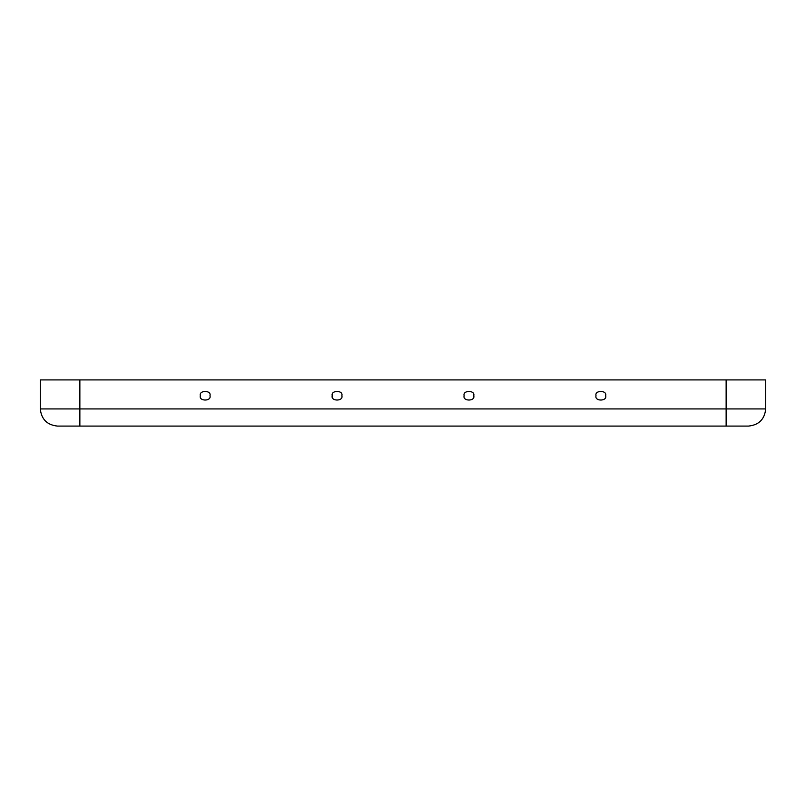 <?xml version="1.0" encoding="UTF-8"?>
<svg xmlns="http://www.w3.org/2000/svg" width="806" height="806" viewBox="0 0 806 806"><rect width="100%" height="100%" fill="white"/><g stroke="black" fill="none" stroke-linecap="round" stroke-linejoin="round"><path stroke-width="1.21" d="M473.757 395.746C475.469 390.033 462.422 390.033 464.135 395.746C462.422 401.459 475.469 401.459 473.757 395.746C475.469 401.459 462.422 401.459 464.135 395.746C462.422 390.033 475.469 390.033 473.757 395.746M605.649 395.746C607.361 390.033 594.314 390.033 596.027 395.746C594.314 401.459 607.361 401.459 605.649 395.746C607.361 401.459 594.314 401.459 596.027 395.746C594.314 390.033 607.361 390.033 605.649 395.746M332.243 395.746C330.531 401.459 343.578 401.459 341.865 395.746C343.578 390.033 330.531 390.033 332.243 395.746C330.531 390.033 343.578 390.033 341.865 395.746C343.578 401.459 330.531 401.459 332.243 395.746M200.351 395.746C198.639 401.459 211.686 401.459 209.973 395.746C211.686 390.033 198.639 390.033 200.351 395.746C198.639 390.033 211.686 390.033 209.973 395.746C211.686 401.459 198.639 401.459 200.351 395.746M79.865 426.082L57.448 426.082C47.111 424.994 41.388 419.271 40.3 408.934L40.3 379.918L765.7 379.918L765.7 408.934C764.612 419.271 758.889 424.994 748.552 426.082L79.865 426.082L79.865 379.918L40.3 379.918L40.3 408.934L79.865 408.934L40.3 408.934C41.388 419.271 47.111 424.994 57.448 426.082L726.135 426.082L726.135 379.918L79.865 379.918L79.865 408.934L726.135 408.934L79.865 408.934L79.865 426.082M765.7 379.918L726.135 379.918L726.135 408.934L765.7 408.934L765.7 379.918M765.7 408.934L726.135 408.934L726.135 426.082L748.552 426.082C758.889 424.994 764.612 419.271 765.7 408.934"/></g></svg>
